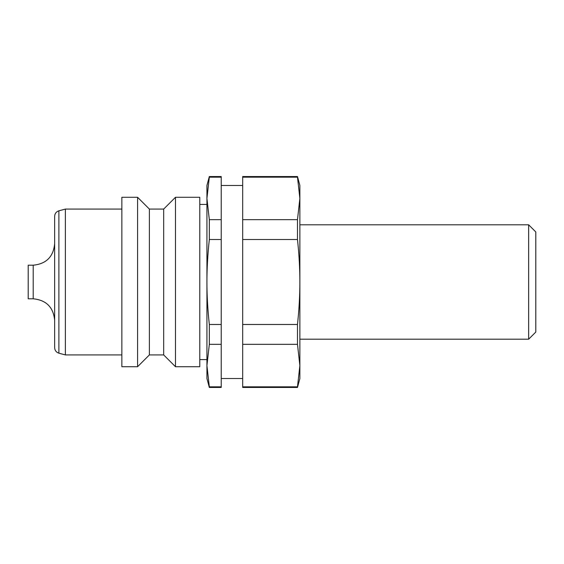 <?xml version="1.0" encoding="UTF-8"?>
<svg xmlns="http://www.w3.org/2000/svg" width="564" height="564" viewBox="0 0 564 564"><rect width="100%" height="100%" fill="white"/><g stroke="black" fill="none" stroke-linecap="round" stroke-linejoin="round"><path stroke-width="0.85" d="M33.206 265.2L28.2 265.2L28.2 298.8L33.206 298.8L33.206 265.2C46.234 263.931 53.383 256.782 54.652 243.754M121.859 354.925L65.375 354.925L58.889 353.184C56.238 352.296 54.821 350.455 54.652 347.664L54.652 216.336C54.821 213.544 56.238 211.704 58.889 210.816L65.375 209.075L121.859 209.075M137.581 197.28L121.859 197.28L121.859 366.72L137.581 366.72L149.382 354.925L163.68 354.925L175.475 366.72L199.783 366.72L199.783 197.28L175.475 197.28L163.68 209.075L149.382 209.075L137.581 197.28L137.581 366.72M206.932 204.429L199.783 204.429M199.783 359.571L206.932 359.571M299.872 339.197L528.651 339.197L535.8 332.048L535.8 231.952L528.651 224.803L299.872 224.803M242.682 386.826L242.682 387.454L297.482 387.454L299.872 378.514L299.872 365.585L297.482 386.826L242.682 386.826L242.682 344.343L297.482 344.343L299.872 365.585L299.872 282C299.886 295.529 299.082 309.685 297.482 324.483L242.682 324.483L242.682 239.517L297.482 239.517C299.082 254.315 299.886 268.471 299.872 282L299.872 198.415L297.482 219.657L242.682 219.657L242.682 177.174L297.482 177.174L299.872 198.415L299.872 185.486L297.482 176.546L242.682 176.546L242.682 177.174M242.682 185.486L221.229 185.486M221.229 378.514L242.682 378.514M221.229 177.174L221.229 176.546L209.329 176.546L206.932 185.486L206.932 198.415L209.329 177.174L221.229 177.174L221.229 219.657L209.329 219.657L206.932 198.415L206.932 282C206.925 268.471 207.721 254.315 209.329 239.517L221.229 239.517L221.229 324.483L209.329 324.483C207.721 309.685 206.925 295.529 206.932 282L206.932 365.585L209.329 344.343L221.229 344.343L221.229 386.826L209.329 386.826L206.932 365.585L206.932 378.514L209.329 387.454L221.229 387.454L221.229 386.826M209.329 177.174L209.329 176.546M209.329 387.454L209.329 386.826M209.329 239.517L209.329 219.657M209.329 344.343L209.329 324.483M221.229 344.343L221.229 324.483M221.229 239.517L221.229 219.657M242.682 239.517L242.682 219.657M242.682 344.343L242.682 324.483M297.482 177.174L297.482 176.546M297.482 387.454L297.482 386.826M297.482 239.517L297.482 219.657M528.651 339.197L528.651 224.803M297.482 344.343L297.482 324.483M175.475 366.72L175.475 197.28M163.68 354.925L163.68 209.075M149.382 354.925L149.382 209.075M65.375 354.925L65.375 209.075M58.889 353.184L58.889 210.816M33.206 298.8C46.234 300.069 53.383 307.218 54.652 320.246"/></g></svg>
